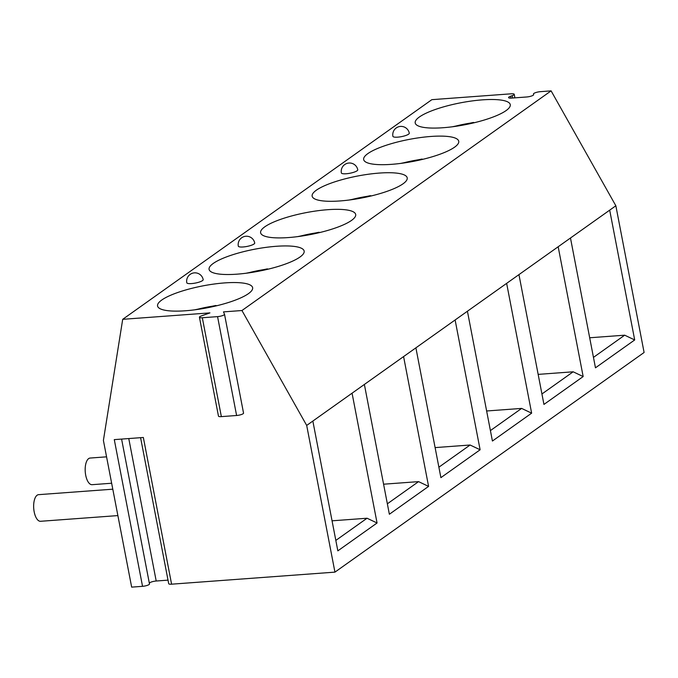 <?xml version="1.0" encoding="UTF-8"?>
<svg xmlns="http://www.w3.org/2000/svg" width="678" height="678" viewBox="0 0 678 678"><rect width="100%" height="100%" fill="white"/><g stroke="black" fill="none" stroke-linecap="round" stroke-linejoin="round"><path stroke-width="1.02" d="M149.482 583.936L121.591 439.081L149.465 583.877A5.009 1.153 169.1 0 1 149.482 583.936A5.009 1.153 169.1 0 1 142.541 586.326L131.659 587.131L103.403 440.42L122.701 319.321L431.852 99.666L511.331 93.801A5.009 1.153 -10.9 0 1 514.221 94.301A5.009 1.153 -10.9 0 1 512.178 95.683L510.636 96.225A5.009 1.153 -10.9 0 0 508.585 97.607A5.009 1.153 -10.9 0 0 511.475 98.098L526.721 96.979A5.009 1.153 -10.9 0 0 533.671 94.589A5.009 1.153 -10.9 0 0 533.645 94.53L533.442 94.047A5.009 1.153 -10.9 0 0 533.459 94.106M533.442 94.047A5.009 1.153 -10.9 0 1 540.391 91.666L551.104 90.869L615.853 205.773L644.1 352.484L334.94 572.13L171.593 584.182A5.009 1.153 169.1 0 1 168.703 583.69L140.592 437.683M551.104 90.869L241.953 310.524L306.693 425.428L334.94 572.13M224.52 314.304L243.529 413.046A5.009 1.153 169.1 0 1 243.546 413.105A5.009 1.153 169.1 0 1 236.605 415.495L217.562 316.626A5.009 1.153 169.1 0 0 224.511 314.236A5.009 1.153 169.1 0 0 224.494 314.177L223.469 311.888L241.953 310.524M217.562 316.626L202.315 317.753A5.009 1.153 169.1 0 1 199.434 317.262A5.009 1.153 169.1 0 1 201.476 315.88L209.943 312.889L122.701 319.321M248.445 293.642A48.401 11.179 169.1 0 1 196.103 309.643A48.401 11.179 169.1 0 1 157.567 305.99A48.401 11.179 169.1 0 1 161.754 300.032A48.401 11.179 169.1 0 1 214.095 284.031A48.401 11.179 169.1 0 1 252.631 287.684A48.401 11.179 169.1 0 1 248.445 293.642M299.973 257.03A48.401 11.179 169.1 0 1 247.631 273.039A48.401 11.179 169.1 0 1 209.095 269.378A48.401 11.179 169.1 0 1 213.273 263.428A48.401 11.179 169.1 0 1 265.615 247.419A48.401 11.179 169.1 0 1 304.151 251.08A48.401 11.179 169.1 0 1 299.973 257.03M351.501 220.426A48.401 11.179 169.1 0 1 299.159 236.427A48.401 11.179 169.1 0 1 260.623 232.774A48.401 11.179 169.1 0 1 264.801 226.816A48.401 11.179 169.1 0 1 317.143 210.816A48.401 11.179 169.1 0 1 355.679 214.468A48.401 11.179 169.1 0 1 351.501 220.426M403.029 183.814A48.401 11.179 169.1 0 1 350.687 199.815A48.401 11.179 169.1 0 1 312.143 196.162A48.401 11.179 169.1 0 1 316.329 190.213A48.401 11.179 169.1 0 1 368.671 174.204A48.401 11.179 169.1 0 1 407.207 177.856A48.401 11.179 169.1 0 1 403.029 183.814M454.548 147.202A48.401 11.179 169.1 0 1 402.207 163.212A48.401 11.179 169.1 0 1 363.671 159.559A48.401 11.179 169.1 0 1 367.857 153.601A48.401 11.179 169.1 0 1 420.199 137.592A48.401 11.179 169.1 0 1 458.735 141.253A48.401 11.179 169.1 0 1 454.548 147.202M506.076 110.599A48.401 11.179 169.1 0 1 453.735 126.6A48.401 11.179 169.1 0 1 415.199 122.947A48.401 11.179 169.1 0 1 419.385 116.989A48.401 11.179 169.1 0 1 471.727 100.988A48.401 11.179 169.1 0 1 510.263 104.641A48.401 11.179 169.1 0 1 506.076 110.599M202.459 280.633A8.348 1.924 169.1 0 1 193.433 283.387A8.348 1.924 169.1 0 1 186.789 282.76A8.348 8.348 0 0 1 190.154 274.378A8.348 8.348 0 0 1 203.18 279.599A8.348 1.924 169.1 0 1 202.459 280.633M253.987 244.021A8.348 1.924 169.1 0 1 244.961 246.775A8.348 1.924 169.1 0 1 238.317 246.148A8.348 8.348 0 0 1 241.682 237.766A8.348 8.348 0 0 1 254.708 242.995A8.348 1.924 169.1 0 1 253.987 244.021M357.043 170.805A8.348 1.924 169.1 0 1 348.017 173.56A8.348 1.924 169.1 0 1 341.373 172.932A8.348 8.348 0 0 1 344.729 164.551A8.348 8.348 0 0 1 357.764 169.78A8.348 1.924 169.1 0 1 357.043 170.805M408.563 134.193A8.348 1.924 169.1 0 1 399.545 136.956A8.348 1.924 169.1 0 1 392.901 136.32A8.348 8.348 0 0 1 396.257 127.939A8.348 8.348 0 0 1 409.283 133.168A8.348 1.924 169.1 0 1 408.563 134.193M306.693 425.428L609.692 210.146L634.693 339.949L624.675 335.186L589.69 337.771M615.853 205.773L609.692 210.146M312.846 421.055L337.839 550.858L377.061 522.992L367.052 518.229L332.059 520.814M352.068 393.189L377.061 522.992M364.374 384.443L389.367 514.246L428.589 486.389L418.572 481.626L383.579 484.202M403.588 356.586L428.589 486.389M415.894 347.839L440.895 477.643L480.117 449.777L470.1 445.014L435.106 447.599M455.116 319.974L480.117 449.777M467.422 311.227L492.423 441.031L531.637 413.165L521.628 408.41L486.635 410.987M506.644 283.362L531.637 413.165M518.95 274.624L543.942 404.427L583.165 376.561L573.156 371.798L538.163 374.383M558.172 246.758L583.165 376.561M570.478 238.012L595.47 367.815L634.693 339.949M149.329 583.131A5.009 1.153 169.1 0 1 156.203 581.012L168.025 580.139M142.541 586.326L114.285 439.624L143.346 437.48L171.593 584.182M117.879 515.585L40.561 521.289A13.357 5.873 85.8 0 1 33.9 510.127A13.357 5.873 85.8 0 1 37.129 495.22A13.357 5.873 -94.2 0 1 38.604 494.66L112.794 489.185M111.65 483.236L92.089 484.685A13.357 5.873 85.8 0 1 85.428 473.524A13.357 5.873 85.8 0 1 88.648 458.608A13.357 5.873 -94.2 0 1 90.123 458.048L106.565 456.836M236.605 415.495L221.359 416.623A5.009 1.153 169.1 0 1 218.469 416.123L199.434 317.262M367.052 518.229L335.83 540.417M418.572 481.626L387.358 503.805M470.1 445.014L438.886 467.193M521.628 408.41L490.406 430.589M573.156 371.798L541.934 393.977M624.675 335.186L593.462 357.374M216.791 305.736L215.774 305.498L214.341 306.32M268.319 269.132L267.301 268.895L265.861 269.708M319.846 232.52L318.829 232.283L317.389 233.096M371.375 195.908L370.349 195.679L368.917 196.493M422.894 159.305L421.877 159.067L420.445 159.881M474.422 122.693L473.405 122.455L471.973 123.269M510.636 96.225L511 98.124M512.178 95.683L512.627 98.013M156.203 581.012L128.769 438.547M221.359 416.623L202.315 317.753M215.079 305.786A38.985 9.009 -10.9 0 0 196.018 309.66M266.607 269.183A38.985 9.009 -10.9 0 0 247.546 273.048M318.135 232.571A38.985 9.009 -10.9 0 0 299.066 236.436M369.654 195.967A38.985 9.009 -10.9 0 0 350.594 199.832M421.182 159.355A38.985 9.009 -10.9 0 0 402.122 163.22M472.71 122.743A38.985 9.009 -10.9 0 0 453.65 126.617M514.907 97.844L514.221 94.301M224.511 314.236L243.546 413.105M215.774 305.498L194.535 309.854M267.301 268.895L246.063 273.242M318.829 232.283L297.591 236.63M370.349 195.679L349.111 200.027M421.877 159.067L400.639 163.415M473.405 122.455L452.167 126.811"/></g></svg>
